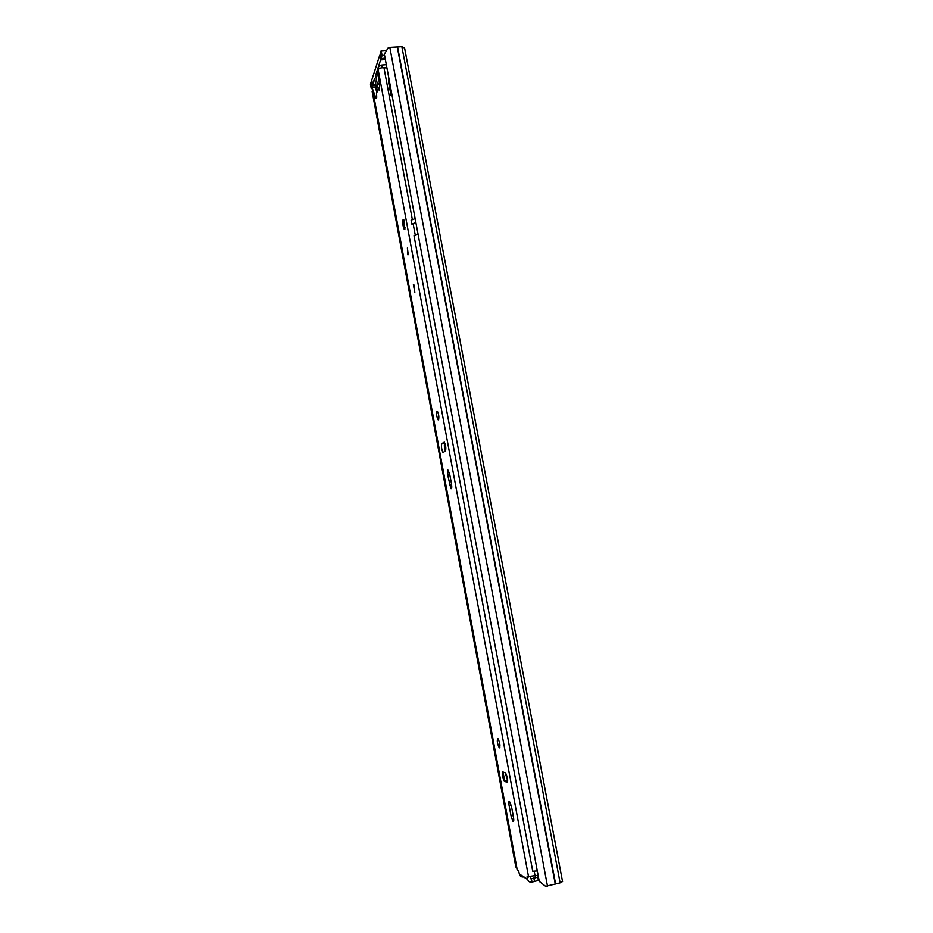 <?xml version="1.0" encoding="UTF-8"?>
<svg xmlns="http://www.w3.org/2000/svg" width="933" height="933" viewBox="0 0 933 933"><rect width="100%" height="100%" fill="white"/><g stroke="black" fill="none" stroke-linecap="round" stroke-linejoin="round"><path stroke-width="1.4" d="M562.424 881.487L560.127 882.886L545.63 886.35L539.262 881.393L384.338 54.172L388.151 47.91L389.819 47.385L547.496 886.117M372.745 90.921L372.104 91.376L515.844 867.014L516.625 867.049M404.467 48.015L401.866 46.708L389.819 47.385M372.104 91.376L372.687 90.618M516.754 867.772L515.844 867.014M372.314 88.588L371.264 88.67L370.424 84.18L371.322 81.381L372.162 85.906L371.264 88.67M382.064 55.479L381.177 50.732L380.186 53.822L381.072 58.546L382.064 55.479L384.548 55.28M381.072 58.546L385.096 58.231M385.352 59.584L380.606 59.957L378.425 66.651L378.833 68.844M382.297 67.736L381.795 65.053L378.425 66.651M381.795 65.053L386.309 64.692M378.635 69.007L378.285 67.118L375.637 75.223L377.772 74.208M377.119 91.691L374.739 78.873M374.634 78.314L372.582 84.623L375.684 84.367M375.906 85.591L372.162 85.906M378.145 88.67L377.352 84.425L379.369 84.262M392.035 95.283L391.044 95.376L391.708 93.545M372.582 84.623L371.742 80.086L379.731 55.245L380.606 59.957M375.637 75.223L377.352 84.425L379.299 83.515M371.322 81.381L371.975 81.334M391.044 95.376L388.618 82.431L388.571 76.809M379.731 55.245L380.442 55.187M386.694 50.312L381.177 50.732M378.028 70.15L377.375 72.051M414.823 292.309L413.389 284.577L414.823 292.309M438.533 419.862C439.186 417.168 438.813 414.287 437.39 411.22L436.912 411.138C436.259 413.855 436.632 416.736 438.055 419.78L438.533 419.862M447.84 469.929L447.735 475.119L450.884 488.67C451.805 489.067 451.992 487.388 451.455 483.644L449.613 473.766L447.84 469.929M499.493 747.846C500.403 745.747 499.913 742.703 498.047 738.726L497.756 738.539C496.857 740.65 497.347 743.694 499.213 747.66L499.493 747.846M509.418 801.26C508.742 801.237 508.648 802.672 509.115 805.552L511.062 816.013L512.94 821.238C513.803 821.786 513.99 820.41 513.477 817.145L511.517 806.602L509.418 801.26M404.864 229.203L403.709 219.465L403.079 219.605C402.485 223.069 402.869 226.311 404.234 229.331L404.864 229.203M408.211 254.709L407.394 247.91L407.779 254.767M445.484 451.001C446.184 448.295 445.787 445.321 444.295 442.09L441.81 443.688C441.122 446.394 441.519 449.344 443 452.528L445.484 451.001M507.109 782.414C508.077 780.326 507.575 777.189 505.593 772.979L502.77 771.918C501.837 774.017 502.339 777.131 504.298 781.283L507.412 782.344M527.646 879.492L523.541 876.915C521.384 877.207 519.984 876.239 519.354 874.011L518.631 870.827L517.197 869.614M527.786 876.484L527.11 876.647L527.577 879.178C528.23 881.452 529.664 882.443 531.868 882.151L539.052 880.239M527.11 876.647L538.119 875.271M386.903 67.911L383.976 67.841C381.2 67.573 379.253 68.191 378.145 69.672L379.568 86.431C379.743 89.067 379.556 90.268 378.996 90.035L378.331 88.099L376.454 93.673C376.885 96.962 376.769 98.606 376.092 98.595L372.209 88.064L517.139 869.813M376.897 92.367L375.206 87.142L372.36 87.375M444.866 443.14L444.749 443.233C444.085 444.936 444.295 447.548 445.379 451.082M505.196 772.746L507.704 780.851M530.411 877.183L532.242 882.058M375.393 87.714L376.267 87.527M379.649 87.994L378.331 88.099M538.434 876.962L531.623 878.769M414.8 292.356L413.809 284.483M418.077 234.311L414.019 235.827L532.743 871.224L537.315 870.944M415.138 218.625L411.103 220.176L411.826 224.083L415.873 222.544M416.013 223.314L411.826 224.083M397.271 47.012L555.298 884.099M397.598 47.035L555.625 883.994M401.866 46.708L560.127 882.886M449.811 474.78L447.735 475.119M511.179 805.086L509.115 805.552M519.354 874.011L527.577 879.178M378.145 69.672L528.591 876.985M372.244 87.749L517.255 869.964M383.976 67.841L412.339 219.547M413.214 224.177L415.278 235.209M534.212 871.247L535.122 876.169M375.882 87.655L376.57 91.352M503.004 771.999L504.753 781.411M376.664 97.732L375.719 97.813M530.655 878.489L531.262 878.863M533.816 877.883L534.434 881.172M537.735 876.962L538.341 880.251M507.552 780.793L504.543 781.469M513.173 815.524L511.062 816.013M444.749 443.233L441.81 443.688M451.607 484.589L449.554 484.915M405.167 227.85C404.479 229.25 403.896 228.585 403.418 225.879C402.799 221.518 403.114 219.826 404.351 220.783M404.514 47.641L562.576 881.65M374.611 78.594L377.072 91.842M377.364 71.981L379.078 81.206M507.295 780.618L504.298 781.283M513.64 821.075L512.94 821.238M499.89 747.508L499.213 747.66M443.746 452.412L443 452.528M451.525 488.565L450.884 488.67M438.65 419.687L438.055 419.78M404.887 229.145L403.418 225.914C402.904 222.287 403.033 220.176 403.791 219.558"/></g></svg>
